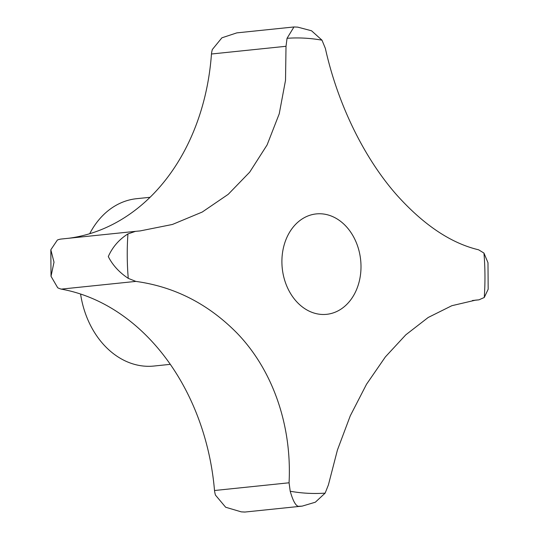 <?xml version="1.0" encoding="UTF-8"?>
<svg xmlns="http://www.w3.org/2000/svg" width="539" height="539" viewBox="0 0 539 539"><rect width="100%" height="100%" fill="white"/><g stroke="black" fill="none" stroke-linecap="round" stroke-linejoin="round"><path stroke-width="0.81" d="M487.984 262.722L483.948 253.06L478.578 249.793C451.197 243.291 424.173 225.295 397.492 195.819C364.526 158.897 337.812 104.505 325.361 48.402L321.985 40.176L311.535 30.777L297.717 27.132L293.964 26.963L287.051 38.296L286.014 46.287L285.522 80.291L279.236 113.81L267.095 144.944L249.705 172.136L228.206 194.336L202.226 212.049L172.406 224.467L140.147 230.921L135.498 231.346L127.938 233.919C119.058 239.505 112.51 247.051 108.292 256.564C112.631 265.161 119.287 272.424 128.255 278.36L135.848 281.398C174.629 286.721 208.404 304.009 237.173 333.277C272.552 369.943 292.037 425.082 289.066 482.789L290.218 491.245C292.866 500.583 295.567 505.609 298.316 506.33L302.19 506.121L315.328 502.213L325.145 493.124L328.406 484.905L337.427 450.018L350.276 415.818L366.52 384.26L385.372 356.912L405.806 334.827L428.182 317.484L451.85 305.701L475.627 300.129L478.922 299.846L484.258 297.501L488.172 289.227L487.984 262.722M150.071 197.294L136.65 198.682A84.124 65.704 84.1 0 0 89.696 233.724M80.58 294.031A84.124 65.704 84.1 0 0 145.901 366.237A84.124 65.704 84.1 0 0 153.979 366.035L170.29 364.344M302.19 506.121L245.036 512.037L241.283 511.868L225.652 507.239L215.445 495.092A25.414 19.849 -95.9 0 1 214.509 490.51A216.314 168.95 84.1 0 0 61.291 289.12A25.414 19.849 -95.9 0 1 57.713 287.772L51.016 276.278L54.008 262.183L50.828 249.773L57.383 240.03A25.414 19.849 -95.9 0 1 60.941 239.067L135.498 231.346M321.803 314.446A50.471 39.421 -95.9 0 1 281.998 265.087A50.471 39.421 -95.9 0 1 316.252 213.916A50.471 39.421 -95.9 0 1 321.103 213.794A50.471 39.421 -95.9 0 1 360.908 263.153A50.471 39.421 -95.9 0 1 326.654 314.325A50.471 39.421 -95.9 0 1 321.803 314.446M68.871 238.245A216.314 168.95 84.1 0 0 211.456 54.008A25.414 19.849 -95.9 0 1 212.332 49.521L221.9 37.811L236.81 32.879L293.964 26.963M211.456 54.008L286.014 46.287M214.509 490.51L289.066 482.789M472.373 300.526L478.922 299.846M61.291 289.12L135.848 281.398M484.258 297.501A228.24 178.261 84.1 0 0 484.959 275.328A228.24 178.261 84.1 0 0 483.948 253.06M127.938 233.919A228.24 178.261 84.1 0 0 127.244 256.092A228.24 178.261 84.1 0 0 128.255 278.36M321.985 40.176A228.24 178.261 84.1 0 0 287.051 38.296M290.218 491.245A228.24 178.261 84.1 0 0 325.145 493.124M51.016 276.278L50.828 249.773M244.652 512.05L241.283 511.868"/></g></svg>
